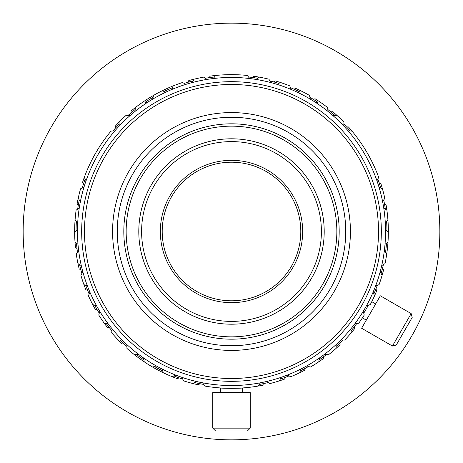 <?xml version="1.0" encoding="UTF-8"?>
<svg xmlns="http://www.w3.org/2000/svg" width="463" height="463" viewBox="0 0 463 463"><rect width="100%" height="100%" fill="white"/><g stroke="black" fill="none" stroke-linecap="round" stroke-linejoin="round"><path stroke-width="0.69" d="M75.457 247.364A156.847 156.847 0 0 1 74.653 232.032A156.847 156.847 0 0 1 74.653 231.5A156.847 156.847 0 0 1 76.106 210.196L79.266 207.985L76.106 210.196A156.847 156.847 0 0 0 75.07 220.029L77.703 222.848A154.04 154.04 0 0 1 84.023 187.029L80.579 188.777A156.847 156.847 0 0 0 78.189 198.367L80.406 201.532A154.04 154.04 0 0 1 84.023 187.029L80.579 188.777A156.847 156.847 0 0 0 78.189 198.367L80.406 201.532A154.04 154.04 0 0 0 77.477 229.399L74.653 232.032A156.847 156.847 0 0 1 74.653 231.5A156.847 156.847 0 0 1 75.07 220.029L77.703 222.848A154.04 154.04 0 0 0 77.477 229.399L74.653 232.032A156.847 156.847 0 0 0 75 241.912L77.998 244.337A154.04 154.04 0 0 1 77.477 229.399A154.04 154.04 0 0 0 78.681 250.859L76.256 253.857A156.847 156.847 0 0 0 77.969 263.592L81.28 265.577A154.04 154.04 0 0 1 78.681 250.859L76.256 253.857A156.847 156.847 0 0 0 77.969 263.592L81.28 265.577A154.04 154.04 0 0 0 82.865 271.937L80.875 275.248A156.847 156.847 0 0 0 83.93 284.647L87.484 286.151A154.04 154.04 0 0 1 82.865 271.937L80.875 275.248A156.847 156.847 0 0 0 83.93 284.647L87.484 286.151A154.04 154.04 0 0 0 89.938 292.228L88.427 295.782A156.847 156.847 0 0 0 92.762 304.666L96.489 305.661A154.04 154.04 0 0 1 89.938 292.228L88.427 295.782A156.847 156.847 0 0 0 92.762 304.666L96.489 305.661A154.04 154.04 0 0 0 99.765 311.339L98.769 315.066A156.847 156.847 0 0 0 104.297 323.261L108.128 323.73A154.04 154.04 0 0 1 99.765 311.339L98.769 315.066A156.847 156.847 0 0 0 104.297 323.261L108.128 323.73A154.04 154.04 0 0 0 112.162 328.898L111.693 332.729A156.847 156.847 0 0 0 118.302 340.074L122.163 340.004A154.04 154.04 0 0 1 112.162 328.898L111.693 332.729A156.847 156.847 0 0 0 118.302 340.074L122.163 340.004A154.04 154.04 0 0 0 126.879 344.559L126.943 348.419A156.847 156.847 0 0 0 134.513 354.768L138.327 354.166A154.04 154.04 0 0 1 126.879 344.559L126.943 348.419A156.847 156.847 0 0 0 134.513 354.768L138.327 354.166A154.04 154.04 0 0 1 77.998 244.337L75 241.912A156.847 156.847 0 0 0 75.457 247.364L76.991 248.521L75.457 247.364M385.54 231.5A154.04 154.04 0 0 1 385.002 244.337L388 241.912A156.847 156.847 0 0 1 385.031 263.592L381.72 265.577L385.031 263.592A156.847 156.847 0 0 0 386.744 253.857L384.319 250.859A154.04 154.04 0 0 1 375.516 286.151L379.07 284.647A156.847 156.847 0 0 0 382.125 275.248L380.135 271.937A154.04 154.04 0 0 1 375.516 286.151L379.07 284.647A156.847 156.847 0 0 0 382.125 275.248L380.135 271.937A154.04 154.04 0 0 0 385.002 244.337L388 241.912A156.847 156.847 0 0 1 386.744 253.857L384.319 250.859A154.04 154.04 0 0 0 385.523 229.399A154.04 154.04 0 0 1 385.54 231.5M388.347 232.032A156.847 156.847 0 0 1 388 241.912A156.847 156.847 0 0 0 388.347 232.032L385.523 229.399A154.04 154.04 0 0 0 385.297 222.848L387.93 220.029A156.847 156.847 0 0 1 388.347 231.5A156.847 156.847 0 0 1 388.347 232.032L385.523 229.399A154.04 154.04 0 0 0 385.297 222.848L387.93 220.029A156.847 156.847 0 0 1 388.347 231.5A156.847 156.847 0 0 1 388.347 232.032M324.204 231.5A92.704 92.704 0 0 1 231.5 324.204A92.704 92.704 0 0 1 138.796 231.5A92.704 92.704 0 0 1 231.5 138.796A92.704 92.704 0 0 1 324.204 231.5A92.704 92.704 0 0 1 231.5 324.204A92.704 92.704 0 0 1 138.796 231.5A92.704 92.704 0 0 1 231.5 138.796A92.704 92.704 0 0 1 324.204 231.5M321.397 231.5A89.897 89.897 0 0 1 231.5 321.397A89.897 89.897 0 0 1 141.603 231.5A89.897 89.897 0 0 1 231.5 141.603A89.897 89.897 0 0 1 321.397 231.5A89.897 89.897 0 0 1 231.5 321.397A89.897 89.897 0 0 1 141.603 231.5A89.897 89.897 0 0 1 231.5 141.603A89.897 89.897 0 0 1 321.397 231.5M300.794 231.5A69.294 69.294 0 0 1 231.5 300.794A69.294 69.294 0 0 1 162.206 231.5A69.294 69.294 0 0 1 231.5 162.206A69.294 69.294 0 0 1 300.794 231.5A69.294 69.294 0 0 1 231.5 300.794A69.294 69.294 0 0 1 162.206 231.5A69.294 69.294 0 0 1 231.5 162.206A69.294 69.294 0 0 1 300.794 231.5M302.669 231.5A71.169 71.169 0 0 1 231.5 302.669A71.169 71.169 0 0 1 160.331 231.5A71.169 71.169 0 0 1 231.5 160.331A71.169 71.169 0 0 1 302.669 231.5A71.169 71.169 0 0 1 231.5 302.669A71.169 71.169 0 0 1 160.331 231.5A71.169 71.169 0 0 1 231.5 160.331A71.169 71.169 0 0 1 302.669 231.5M439.85 231.5A208.35 208.35 0 0 1 231.5 439.85A208.35 208.35 0 0 1 23.15 231.5A208.35 208.35 0 0 1 231.5 23.15A208.35 208.35 0 0 1 439.85 231.5M386.507 243.121A155.441 155.441 0 0 1 385.534 252.364A155.441 155.441 0 0 0 386.507 243.121M383.381 264.581A155.441 155.441 0 0 1 381.136 273.598A155.441 155.441 0 0 0 383.381 264.581M377.299 285.393A155.441 155.441 0 0 1 373.82 294.011A155.441 155.441 0 0 0 377.299 285.393M368.38 305.163A155.441 155.441 0 0 1 363.733 313.214A155.441 155.441 0 0 0 368.38 305.163M356.799 323.498A155.441 155.441 0 0 1 351.076 330.819A155.441 155.441 0 0 0 356.799 323.498M342.776 340.039A155.441 155.441 0 0 1 336.086 346.498A155.441 155.441 0 0 0 342.776 340.039M326.589 354.467A155.441 155.441 0 0 1 319.065 359.93A155.441 155.441 0 0 0 326.589 354.467M308.549 366.505A155.441 155.441 0 0 1 300.342 370.869A155.441 155.441 0 0 0 308.549 366.505M289.01 375.915A155.441 155.441 0 0 1 280.271 379.093A155.441 155.441 0 0 0 289.01 375.915M268.349 382.513A155.441 155.441 0 0 1 259.257 384.446A155.441 155.441 0 0 0 268.349 382.513M203.743 384.446A155.441 155.441 0 0 1 194.651 382.513A155.441 155.441 0 0 0 203.743 384.446M182.729 379.093A155.441 155.441 0 0 1 173.99 375.915A155.441 155.441 0 0 0 182.729 379.093M162.658 370.869A155.441 155.441 0 0 1 154.451 366.505A155.441 155.441 0 0 0 162.658 370.869M143.935 359.93A155.441 155.441 0 0 1 136.411 354.467A155.441 155.441 0 0 0 143.935 359.93M126.914 346.498A155.441 155.441 0 0 1 120.224 340.039A155.441 155.441 0 0 0 126.914 346.498M111.924 330.819A155.441 155.441 0 0 1 106.201 323.498A155.441 155.441 0 0 0 111.924 330.819M99.267 313.214A155.441 155.441 0 0 1 94.62 305.163A155.441 155.441 0 0 0 99.267 313.214M89.18 294.011A155.441 155.441 0 0 1 85.701 285.393A155.441 155.441 0 0 0 89.18 294.011M81.864 273.598A155.441 155.441 0 0 1 79.619 264.581A155.441 155.441 0 0 0 81.864 273.598M77.466 252.364A155.441 155.441 0 0 1 76.493 243.121A155.441 155.441 0 0 0 77.466 252.364M381.327 231.5A149.827 149.827 0 0 1 231.5 381.327A149.827 149.827 0 0 1 81.673 231.5A149.827 149.827 0 0 1 231.5 81.673A149.827 149.827 0 0 1 381.327 231.5A149.827 149.827 0 0 1 231.5 381.327A149.827 149.827 0 0 1 81.673 231.5A149.827 149.827 0 0 1 231.5 81.673A149.827 149.827 0 0 1 381.327 231.5M378.514 231.5A147.014 147.014 0 0 1 231.5 378.514A147.014 147.014 0 0 1 84.486 231.5A147.014 147.014 0 0 1 231.5 84.486A147.014 147.014 0 0 1 378.514 231.5A147.014 147.014 0 0 1 231.5 378.514A147.014 147.014 0 0 1 84.486 231.5A147.014 147.014 0 0 1 231.5 84.486A147.014 147.014 0 0 1 378.514 231.5M350.422 231.5A118.922 118.922 0 0 1 231.5 350.422A118.922 118.922 0 0 1 112.578 231.5A118.922 118.922 0 0 1 231.5 112.578A118.922 118.922 0 0 1 350.422 231.5A118.922 118.922 0 0 1 231.5 350.422A118.922 118.922 0 0 1 112.578 231.5A118.922 118.922 0 0 1 231.5 112.578A118.922 118.922 0 0 1 350.422 231.5M345.739 231.5A114.239 114.239 0 0 1 231.5 345.739A114.239 114.239 0 0 1 117.261 231.5A114.239 114.239 0 0 1 231.5 117.261A114.239 114.239 0 0 1 345.739 231.5A114.239 114.239 0 0 1 231.5 345.739A114.239 114.239 0 0 1 117.261 231.5A114.239 114.239 0 0 1 231.5 117.261A114.239 114.239 0 0 1 345.739 231.5M339.188 231.5A107.688 107.688 0 0 1 231.5 339.188A107.688 107.688 0 0 1 123.812 231.5A107.688 107.688 0 0 1 231.5 123.812A107.688 107.688 0 0 1 339.188 231.5A107.688 107.688 0 0 1 231.5 339.188A107.688 107.688 0 0 1 123.812 231.5A107.688 107.688 0 0 1 231.5 123.812A107.688 107.688 0 0 1 339.188 231.5M336.844 231.5A105.344 105.344 0 0 1 231.5 336.844A105.344 105.344 0 0 1 126.156 231.5A105.344 105.344 0 0 1 231.5 126.156A105.344 105.344 0 0 1 336.844 231.5A105.344 105.344 0 0 1 231.5 336.844A105.344 105.344 0 0 1 126.156 231.5A105.344 105.344 0 0 1 231.5 126.156A105.344 105.344 0 0 1 336.844 231.5M215.579 430.955L212.772 428.148L250.228 428.148L247.421 430.955L215.579 430.955L212.772 428.148L212.772 392.56L250.228 392.56L250.228 428.148L247.421 430.955L215.579 430.955M220.729 392.56L220.729 387.977C220.064 388.382 242.925 388.382 242.271 387.977L242.271 392.56L242.271 387.977C242.925 388.382 220.064 388.382 220.729 387.977L221.262 388.011L220.729 387.977L220.729 392.56M366.302 320.141L362.407 317.896L366.302 320.141M371.772 301.673L375.667 303.919L371.772 301.673M392.433 346.04L361.62 328.25L380.349 295.811L411.161 313.601L412.192 317.439L396.27 345.016L392.433 346.04L411.161 313.601L412.192 317.439L396.27 345.016L392.433 346.04L361.62 328.25L380.349 295.811L411.161 313.601L392.433 346.04M242.01 387.994L241.454 388.029L242.01 387.994M241.171 388.052L238.567 388.191L241.171 388.052M235.69 388.289L234.052 388.33L235.69 388.289M231.766 388.347L228.791 388.324L231.766 388.347M227.292 388.289L224.115 388.173L227.292 388.289M223.6 388.15L221.661 388.04L223.6 388.15M76.059 230.724A155.441 155.441 0 0 1 76.383 221.436A155.441 155.441 0 0 0 76.059 230.724M77.68 209.097A155.441 155.441 0 0 1 79.295 199.941A155.441 155.441 0 0 0 77.68 209.097M82.292 187.909A155.441 155.441 0 0 1 85.169 179.065A155.441 155.441 0 0 0 82.292 187.909M112.926 130.988A155.441 155.441 0 0 1 119.147 124.078A155.441 155.441 0 0 0 112.926 130.988M128.066 115.466A155.441 155.441 0 0 1 135.19 109.488A155.441 155.441 0 0 0 128.066 115.466M145.226 102.196A155.441 155.441 0 0 1 153.108 97.271A155.441 155.441 0 0 0 145.226 102.196M164.058 91.448A155.441 155.441 0 0 1 172.549 87.669A155.441 155.441 0 0 0 164.058 91.448M184.205 83.427A155.441 155.441 0 0 1 193.14 80.863A155.441 155.441 0 0 0 184.205 83.427M205.277 78.288A155.441 155.441 0 0 1 214.479 76.991A155.441 155.441 0 0 0 205.277 78.288M248.521 76.991A155.441 155.441 0 0 1 257.723 78.288A155.441 155.441 0 0 0 248.521 76.991M269.86 80.863A155.441 155.441 0 0 1 278.795 83.427A155.441 155.441 0 0 0 269.86 80.863M290.451 87.669A155.441 155.441 0 0 1 298.942 91.448A155.441 155.441 0 0 0 290.451 87.669M309.892 97.271A155.441 155.441 0 0 1 317.774 102.196A155.441 155.441 0 0 0 309.892 97.271M327.81 109.488A155.441 155.441 0 0 1 334.934 115.466A155.441 155.441 0 0 0 327.81 109.488M343.853 124.078A155.441 155.441 0 0 1 350.074 130.988A155.441 155.441 0 0 0 343.853 124.078M377.831 179.065A155.441 155.441 0 0 1 380.708 187.909A155.441 155.441 0 0 0 377.831 179.065M383.705 199.941A155.441 155.441 0 0 1 385.32 209.097A155.441 155.441 0 0 0 383.705 199.941M386.617 221.436A155.441 155.441 0 0 1 386.941 230.724A155.441 155.441 0 0 0 386.617 221.436M386.055 204.791A156.847 156.847 0 0 1 387.93 220.029A156.847 156.847 0 0 0 386.894 210.196L383.734 207.985A154.04 154.04 0 0 1 385.297 222.848A154.04 154.04 0 0 0 382.594 201.532L384.811 198.367A156.847 156.847 0 0 0 382.421 188.777L378.977 187.029A154.04 154.04 0 0 1 382.594 201.532L384.811 198.367A156.847 156.847 0 0 0 382.421 188.777L378.977 187.029A154.04 154.04 0 0 0 376.951 180.796L378.705 177.352A156.847 156.847 0 0 0 351.996 131.087L348.141 130.884A154.04 154.04 0 0 1 376.951 180.796L378.705 177.352A156.847 156.847 0 0 0 351.996 131.087L348.141 130.884A154.04 154.04 0 0 0 343.754 126.017L343.957 122.163A156.847 156.847 0 0 0 336.85 115.299L333.001 115.634A154.04 154.04 0 0 1 343.754 126.017L343.957 122.163A156.847 156.847 0 0 0 336.85 115.299L333.001 115.634A154.04 154.04 0 0 0 327.983 111.421L327.642 107.572A156.847 156.847 0 0 0 319.649 101.767L315.888 102.636A154.04 154.04 0 0 1 327.983 111.421L327.642 107.572A156.847 156.847 0 0 0 319.649 101.767L315.888 102.636A154.04 154.04 0 0 0 310.332 99.163L309.463 95.401A156.847 156.847 0 0 0 300.736 90.76L297.13 92.143A154.04 154.04 0 0 1 310.332 99.163L309.463 95.401A156.847 156.847 0 0 0 300.736 90.76L297.13 92.143A154.04 154.04 0 0 0 291.146 89.475L289.763 85.875A156.847 156.847 0 0 0 280.474 82.495L277.1 84.364A154.04 154.04 0 0 1 291.146 89.475L289.763 85.875A156.847 156.847 0 0 0 280.474 82.495L277.1 84.364A154.04 154.04 0 0 0 270.797 82.559L268.928 79.185A156.847 156.847 0 0 0 259.263 77.13L256.178 79.451A154.04 154.04 0 0 1 270.797 82.559L268.928 79.185A156.847 156.847 0 0 0 259.263 77.13L256.178 79.451A154.04 154.04 0 0 0 249.69 78.536L247.364 75.457A156.847 156.847 0 0 0 215.636 75.457L213.31 78.536A154.04 154.04 0 0 1 249.69 78.536L247.364 75.457A156.847 156.847 0 0 0 215.636 75.457L213.31 78.536A154.04 154.04 0 0 0 206.822 79.451L203.737 77.13A156.847 156.847 0 0 0 194.072 79.185L192.203 82.559A154.04 154.04 0 0 1 206.822 79.451L203.737 77.13A156.847 156.847 0 0 0 194.072 79.185L192.203 82.559A154.04 154.04 0 0 0 185.9 84.364L182.526 82.495A156.847 156.847 0 0 0 173.237 85.875L171.854 89.475A154.04 154.04 0 0 1 185.9 84.364L182.526 82.495A156.847 156.847 0 0 0 173.237 85.875L171.854 89.475A154.04 154.04 0 0 1 383.734 207.985L386.894 210.196A156.847 156.847 0 0 0 386.055 204.791L384.446 203.743L386.055 204.791M258.209 386.055A156.847 156.847 0 0 1 204.791 386.055L202.684 382.82L204.791 386.055A156.847 156.847 0 0 0 258.209 386.055L260.316 382.82A154.04 154.04 0 0 1 181.907 377.339L183.539 380.835A156.847 156.847 0 0 0 193.036 383.561L196.277 381.454A154.04 154.04 0 0 1 181.907 377.339L183.539 380.835A156.847 156.847 0 0 0 193.036 383.561L196.277 381.454A154.04 154.04 0 0 0 266.723 381.454L269.964 383.561A156.847 156.847 0 0 0 279.461 380.835L281.093 377.339A154.04 154.04 0 0 1 266.723 381.454L269.964 383.561A156.847 156.847 0 0 0 279.461 380.835L281.093 377.339A154.04 154.04 0 0 0 287.251 375.094L290.752 376.726A156.847 156.847 0 0 0 299.781 372.709L300.904 369.017A154.04 154.04 0 0 1 287.251 375.094L290.752 376.726A156.847 156.847 0 0 0 299.781 372.709L300.904 369.017A154.04 154.04 0 0 0 306.697 365.938L310.384 367.066A156.847 156.847 0 0 0 318.764 361.829L319.372 358.021A154.04 154.04 0 0 1 306.697 365.938L310.384 367.066A156.847 156.847 0 0 0 318.764 361.829L319.372 358.021A154.04 154.04 0 0 0 324.673 354.166L328.487 354.768A156.847 156.847 0 0 0 336.057 348.419L336.121 344.559A154.04 154.04 0 0 1 324.673 354.166L328.487 354.768A156.847 156.847 0 0 0 336.057 348.419L336.121 344.559A154.04 154.04 0 0 0 340.837 340.004L344.698 340.074A156.847 156.847 0 0 0 351.307 332.729L350.838 328.898A154.04 154.04 0 0 1 340.837 340.004L344.698 340.074A156.847 156.847 0 0 0 351.307 332.729L350.838 328.898A154.04 154.04 0 0 0 354.872 323.73L358.703 323.261A156.847 156.847 0 0 0 364.231 315.066L363.235 311.339A154.04 154.04 0 0 1 354.872 323.73L358.703 323.261A156.847 156.847 0 0 0 364.231 315.066L363.235 311.339A154.04 154.04 0 0 0 366.511 305.661L370.238 304.666A156.847 156.847 0 0 0 374.573 295.782L373.062 292.228A154.04 154.04 0 0 1 366.511 305.661L370.238 304.666A156.847 156.847 0 0 0 374.573 295.782L373.062 292.228A154.04 154.04 0 0 0 375.516 286.151A154.04 154.04 0 0 1 260.316 382.82L258.209 386.055A156.847 156.847 0 0 0 263.592 385.031A156.847 156.847 0 0 1 258.209 386.055M172.248 376.726A156.847 156.847 0 0 1 134.513 354.768A156.847 156.847 0 0 0 144.236 361.829L143.628 358.021A154.04 154.04 0 0 1 138.327 354.166A154.04 154.04 0 0 0 143.628 358.021L144.236 361.829A156.847 156.847 0 0 0 152.616 367.066L156.303 365.938A154.04 154.04 0 0 1 143.628 358.021A154.04 154.04 0 0 0 162.096 369.017L163.219 372.709A156.847 156.847 0 0 1 152.616 367.066L156.303 365.938A154.04 154.04 0 0 0 162.096 369.017L163.219 372.709A156.847 156.847 0 0 0 172.248 376.726L175.749 375.094A154.04 154.04 0 0 1 162.096 369.017A154.04 154.04 0 0 0 181.907 377.339A154.04 154.04 0 0 1 175.749 375.094L172.248 376.726A156.847 156.847 0 0 0 177.352 378.705A156.847 156.847 0 0 1 172.248 376.726M84.295 177.352A156.847 156.847 0 0 1 111.004 131.087L114.859 130.884L111.004 131.087A156.847 156.847 0 0 0 84.295 177.352L86.049 180.796A154.04 154.04 0 0 1 129.999 115.634L126.15 115.299A156.847 156.847 0 0 0 119.043 122.163L119.246 126.017A154.04 154.04 0 0 1 129.999 115.634L126.15 115.299A156.847 156.847 0 0 0 119.043 122.163L119.246 126.017A154.04 154.04 0 0 0 84.023 187.029A154.04 154.04 0 0 1 86.049 180.796L84.295 177.352A156.847 156.847 0 0 0 82.495 182.526A156.847 156.847 0 0 1 84.295 177.352M135.358 107.572A156.847 156.847 0 0 1 173.237 85.875A156.847 156.847 0 0 0 162.264 90.76L165.87 92.143A154.04 154.04 0 0 1 171.854 89.475A154.04 154.04 0 0 0 165.87 92.143L162.264 90.76A156.847 156.847 0 0 0 153.537 95.401L152.668 99.163A154.04 154.04 0 0 1 165.87 92.143A154.04 154.04 0 0 0 147.112 102.636L143.351 101.767A156.847 156.847 0 0 1 153.537 95.401L152.668 99.163A154.04 154.04 0 0 0 147.112 102.636L143.351 101.767A156.847 156.847 0 0 0 135.358 107.572L135.017 111.421A154.04 154.04 0 0 1 147.112 102.636A154.04 154.04 0 0 0 129.999 115.634A154.04 154.04 0 0 1 135.017 111.421L135.358 107.572A156.847 156.847 0 0 0 131.087 111.004A156.847 156.847 0 0 1 135.358 107.572M79.185 268.928A156.847 156.847 0 0 1 77.969 263.592A156.847 156.847 0 0 0 79.185 268.928L80.863 269.86L79.185 268.928M77.13 203.737A156.847 156.847 0 0 1 78.189 198.367A156.847 156.847 0 0 0 77.13 203.737L78.288 205.277L77.13 203.737M115.299 126.15A156.847 156.847 0 0 1 119.043 122.163A156.847 156.847 0 0 0 115.299 126.15L115.466 128.066L115.299 126.15M188.777 80.579A156.847 156.847 0 0 1 194.072 79.185A156.847 156.847 0 0 0 188.777 80.579L187.909 82.292L188.777 80.579M210.196 76.106A156.847 156.847 0 0 1 215.636 75.457A156.847 156.847 0 0 0 210.196 76.106L209.097 77.68L210.196 76.106M253.857 76.256A156.847 156.847 0 0 1 259.263 77.13A156.847 156.847 0 0 0 253.857 76.256L252.364 77.466L253.857 76.256M275.248 80.875A156.847 156.847 0 0 1 280.474 82.495A156.847 156.847 0 0 0 275.248 80.875L273.598 81.864L275.248 80.875M295.782 88.427A156.847 156.847 0 0 1 300.736 90.76A156.847 156.847 0 0 0 295.782 88.427L294.011 89.18L295.782 88.427M315.066 98.769A156.847 156.847 0 0 1 319.649 101.767A156.847 156.847 0 0 0 315.066 98.769L313.214 99.267L315.066 98.769M332.729 111.693A156.847 156.847 0 0 1 336.85 115.299A156.847 156.847 0 0 0 332.729 111.693L330.819 111.924L332.729 111.693M348.419 126.943A156.847 156.847 0 0 1 351.996 131.087A156.847 156.847 0 0 0 348.419 126.943L346.498 126.914L348.419 126.943M380.835 183.539A156.847 156.847 0 0 1 382.421 188.777A156.847 156.847 0 0 0 380.835 183.539L379.093 182.729L380.835 183.539M383.561 269.964A156.847 156.847 0 0 1 382.125 275.248A156.847 156.847 0 0 0 383.561 269.964L382.513 268.349L383.561 269.964M376.726 290.752A156.847 156.847 0 0 1 374.573 295.782A156.847 156.847 0 0 0 376.726 290.752L375.915 289.01L376.726 290.752M354.768 328.487A156.847 156.847 0 0 1 351.307 332.729A156.847 156.847 0 0 0 354.768 328.487L354.467 326.589L354.768 328.487M340.074 344.698A156.847 156.847 0 0 1 336.057 348.419A156.847 156.847 0 0 0 340.074 344.698L340.039 342.776L340.074 344.698M323.261 358.703A156.847 156.847 0 0 1 318.764 361.829A156.847 156.847 0 0 0 323.261 358.703L323.498 356.799L323.261 358.703M304.666 370.238A156.847 156.847 0 0 1 299.781 372.709A156.847 156.847 0 0 0 304.666 370.238L305.163 368.38L304.666 370.238M284.647 379.07A156.847 156.847 0 0 1 279.461 380.835A156.847 156.847 0 0 0 284.647 379.07L285.393 377.299L284.647 379.07M198.367 384.811A156.847 156.847 0 0 1 193.036 383.561A156.847 156.847 0 0 0 198.367 384.811L199.941 383.705L198.367 384.811M122.163 343.957A156.847 156.847 0 0 1 118.302 340.074A156.847 156.847 0 0 0 122.163 343.957L124.078 343.853L122.163 343.957M107.572 327.642A156.847 156.847 0 0 1 104.297 323.261A156.847 156.847 0 0 0 107.572 327.642L109.488 327.81L107.572 327.642M95.401 309.463A156.847 156.847 0 0 1 92.762 304.666A156.847 156.847 0 0 0 95.401 309.463L97.271 309.892L95.401 309.463M83.427 184.205L82.495 182.526L83.427 184.205M130.988 112.926L131.087 111.004L130.988 112.926M264.581 383.381L263.592 385.031L264.581 383.381M179.065 377.831L177.352 378.705L179.065 377.831M85.875 289.763A156.847 156.847 0 0 1 83.93 284.647A156.847 156.847 0 0 0 85.875 289.763L87.669 290.451L85.875 289.763M212.772 428.148L250.228 428.148L250.228 392.56L212.772 392.56L212.772 428.148"/></g></svg>
